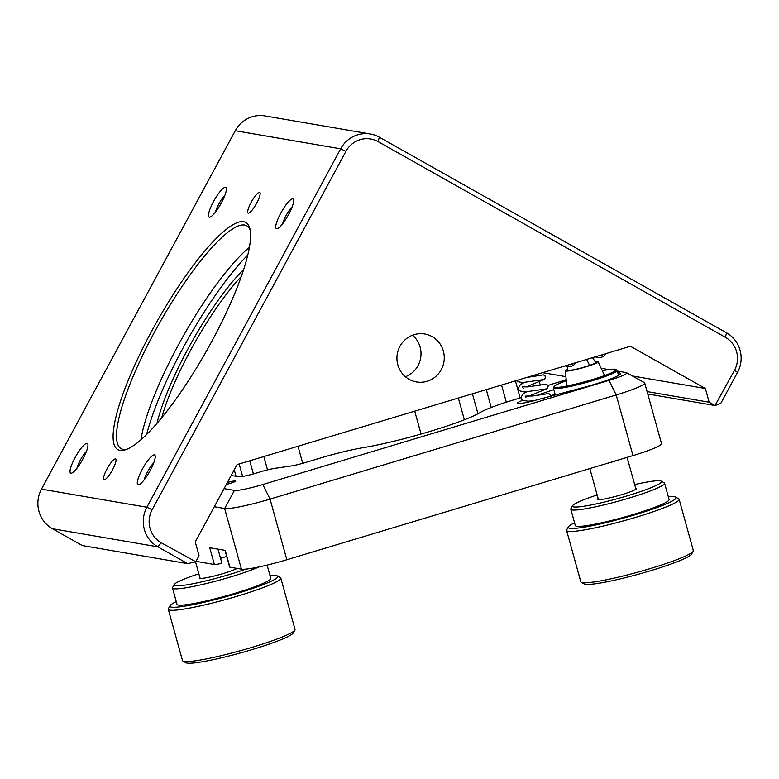 <?xml version="1.0" encoding="UTF-8"?>
<svg xmlns="http://www.w3.org/2000/svg" width="779" height="779" viewBox="0 0 779 779"><rect width="100%" height="100%" fill="white"/><g stroke="black" fill="none" stroke-linecap="round" stroke-linejoin="round"><path stroke-width="1.17" d="M270.031 575.642A55.952 5.706 164.5 0 1 276.272 575.584A55.952 5.706 164.5 0 1 277.382 575.924L280.352 577.59A58.386 5.95 164.5 0 1 280.81 578.096A58.386 5.95 164.5 0 1 226.134 599.411A58.386 5.95 164.5 0 1 168.283 609.256A58.386 5.95 164.5 0 1 168.41 608.584L170.104 605.634A55.952 5.706 164.5 0 1 176.258 601.612M168.283 609.256L182.49 660.563A58.386 5.95 -15.5 0 0 182.948 661.069A58.386 5.95 -15.5 0 0 184.097 661.429A58.386 5.95 -15.5 0 0 243.447 649.852A58.386 5.95 -15.5 0 0 294.881 630.075A58.386 5.95 -15.5 0 0 295.017 629.403L280.81 578.096M182.948 661.069L185.918 662.734A55.952 5.706 -15.5 0 0 187.018 663.075A55.952 5.706 -15.5 0 0 243.895 651.984A55.952 5.706 -15.5 0 0 293.186 633.025L294.881 630.075M277.382 575.924A55.952 5.706 164.5 0 1 225.423 596.841A55.952 5.706 164.5 0 1 170.104 605.634M267.109 565.077L270.78 578.359A48.649 4.956 164.5 0 1 225.219 596.12A48.649 4.956 164.5 0 1 177.008 604.329L172.49 588.009A48.649 4.956 164.5 0 1 172.607 587.444L174.292 584.493A46.214 4.713 164.5 0 1 198.84 573.763M259.037 566.908A48.649 4.956 164.5 0 1 206.98 583.374A48.649 4.956 164.5 0 1 172.49 588.009M245.989 569.089A46.214 4.713 164.5 0 1 197.623 582.77A46.214 4.713 164.5 0 1 174.292 584.493M237.05 568.397A20.186 2.055 164.5 0 1 217.721 575.097A20.186 2.055 164.5 0 1 199.833 578.378A20.186 2.055 164.5 0 1 199.434 578.252A20.186 2.055 164.5 0 1 199.833 577.356M605.75 353.685A7.293 7.099 -80.3 0 1 596.032 356.607M603.248 354.435A5.356 5.2 -80.3 0 1 599.324 355.613M575.671 362.732A7.293 7.099 -80.3 0 1 565.953 365.653M573.169 363.481A5.356 5.2 -80.3 0 1 569.245 364.669M709.153 402.227L705.355 388.497L630.406 346.266L237.079 464.596L195.247 541.96L199.054 555.69L195.792 561.727L161.263 542.749A24.324 23.652 -80.3 0 1 152.129 509.768L345.925 151.34L340.666 148.818L146.871 507.246L41.472 489.144L235.277 130.726L340.666 148.818A29.193 28.385 -80.3 0 1 370.414 134.017A29.193 28.385 -80.3 0 1 379.315 137.192L726.564 332.837L725.376 337.297A24.324 23.652 -80.3 0 1 734.509 370.278L715.005 405.518L709.153 402.227L647.096 391.574M151.798 330.89A130.366 28.794 -60.6 0 0 125.195 449.882A130.366 28.794 -60.6 0 0 206.932 350.19A130.366 28.794 -60.6 0 0 249.864 228.617A130.366 28.794 -60.6 0 0 151.798 330.89M276.623 228.753A17.031 3.759 -60.6 0 0 277.295 228.685A17.031 3.759 -60.6 0 0 287.977 215.666A17.031 3.759 -60.6 0 0 293.576 199.784A17.031 3.759 -60.6 0 0 282.056 210.866A17.031 3.759 -60.6 0 0 276.623 228.753M138.195 484.772A17.031 3.759 -60.6 0 0 138.866 484.704A17.031 3.759 -60.6 0 0 149.549 471.684A17.031 3.759 -60.6 0 0 155.148 455.803A17.031 3.759 -60.6 0 0 143.628 466.884A17.031 3.759 -60.6 0 0 138.195 484.772M209.347 217.205A17.031 3.759 -60.6 0 0 210.018 217.137A17.031 3.759 -60.6 0 0 220.7 204.108A17.031 3.759 -60.6 0 0 226.309 188.236A17.031 3.759 -60.6 0 0 214.78 199.317A17.031 3.759 -60.6 0 0 209.347 217.205M70.918 473.223A17.031 3.759 -60.6 0 0 71.59 473.155A17.031 3.759 -60.6 0 0 82.272 460.126A17.031 3.759 -60.6 0 0 87.871 444.254A17.031 3.759 -60.6 0 0 76.352 455.335A17.031 3.759 -60.6 0 0 70.918 473.223M104.143 479.757A11.87 2.619 -60.6 0 0 112.283 470.234A11.87 2.619 -60.6 0 0 115.594 459.006A11.87 2.619 -60.6 0 0 107.483 468.062A11.87 2.619 -60.6 0 0 103.938 479.689A11.87 2.619 -60.6 0 0 104.143 479.757M248.287 213.164A11.87 2.619 -60.6 0 0 256.427 203.631A11.87 2.619 -60.6 0 0 259.748 192.403A11.87 2.619 -60.6 0 0 251.636 201.459A11.87 2.619 -60.6 0 0 248.092 213.095A11.87 2.619 -60.6 0 0 248.287 213.164M41.472 489.144A29.193 28.385 99.7 0 0 52.436 528.727L157.835 546.819A29.193 28.385 -80.3 0 1 146.871 507.246L152.129 509.768M370.414 134.017L265.016 115.925A29.193 28.385 99.7 0 0 235.277 130.726M250.215 230.331A127.902 28.248 -60.6 0 0 246.729 225.803A127.902 28.248 -60.6 0 0 154.466 332.175A127.902 28.248 -60.6 0 0 121.164 448.665A127.902 28.248 -60.6 0 0 126.831 449.298M292.125 206.951A12.162 2.688 -60.6 0 0 282.67 223.729M153.697 462.969A12.162 2.688 -60.6 0 0 144.242 479.747M224.849 195.402A12.162 2.688 -60.6 0 0 215.403 212.18M86.42 451.421A12.162 2.688 -60.6 0 0 76.965 468.198M161.263 542.749L157.835 546.819L187.681 563.636L82.282 545.543L52.436 528.727M399.929 346.324A24.324 23.652 99.7 0 0 416.483 381.944A24.324 23.652 99.7 0 0 443.903 361.972A24.324 23.652 99.7 0 0 424.711 333.996A24.324 23.652 99.7 0 0 399.929 346.324M345.925 151.34A24.324 23.652 -80.3 0 1 378.136 141.651L725.376 337.297M249.397 247.284A127.902 28.248 -60.6 0 0 178.079 345.477A127.902 28.248 -60.6 0 0 140.921 439.814M195.237 561.893L187.681 563.636M405.401 376.754A24.324 23.652 99.7 0 0 420.65 357.98A24.324 23.652 99.7 0 0 412.539 335.194M734.509 370.278L737.528 372.42L720.867 403.23L715.55 405.353M737.528 372.42A29.193 28.385 99.7 0 0 726.564 332.837M705.355 388.497L632.421 375.975M161.701 417.748A108.748 24.022 119.4 0 1 190.378 350.677A108.748 24.022 119.4 0 1 241.286 276.496M247.79 254.976A132.761 29.329 -60.6 0 0 146.656 434.458M715.005 405.518L647.768 393.979M156.998 423.328A111.212 24.568 119.4 0 1 243.623 269.583M566.596 530.45L580.803 581.757A58.386 5.95 -15.5 0 0 581.261 582.264A58.386 5.95 -15.5 0 0 582.41 582.624A58.386 5.95 -15.5 0 0 641.76 571.046A58.386 5.95 -15.5 0 0 693.193 551.269A58.386 5.95 -15.5 0 0 693.329 550.597L679.122 499.29A58.386 5.95 164.5 0 1 624.446 520.606A58.386 5.95 164.5 0 1 566.596 530.45A58.386 5.95 164.5 0 1 566.722 529.778L568.417 526.828A55.952 5.706 164.5 0 1 574.571 522.806M668.343 496.836A55.952 5.706 164.5 0 1 674.585 496.778A55.952 5.706 164.5 0 1 675.685 497.119L678.655 498.784A58.386 5.95 164.5 0 1 679.122 499.29M581.261 582.264L584.231 583.929A55.952 5.706 -15.5 0 0 585.331 584.269A55.952 5.706 -15.5 0 0 642.208 573.169A55.952 5.706 -15.5 0 0 691.499 554.22L693.193 551.269M675.685 497.119A55.952 5.706 164.5 0 1 623.736 518.035A55.952 5.706 164.5 0 1 568.417 526.828M634.651 484.567A46.214 4.713 164.5 0 1 660.31 480.867A46.214 4.713 164.5 0 1 661.225 481.149L664.195 482.805A48.649 4.956 164.5 0 1 664.575 483.233L669.093 499.553A48.649 4.956 164.5 0 1 623.531 517.314A48.649 4.956 164.5 0 1 575.321 525.523L570.803 509.203A48.649 4.956 164.5 0 1 570.91 508.638L572.604 505.688A46.214 4.713 164.5 0 1 597.142 494.957M664.575 483.233A48.649 4.956 164.5 0 1 619.013 500.994A48.649 4.956 164.5 0 1 570.803 509.203M661.225 481.149A46.214 4.713 164.5 0 1 618.302 498.424A46.214 4.713 164.5 0 1 572.604 505.688M635.654 488.16A20.186 2.055 164.5 0 1 636.453 488.725A20.186 2.055 164.5 0 1 618.662 495.561A20.186 2.055 164.5 0 1 598.145 499.573A20.186 2.055 164.5 0 1 597.746 499.446A20.186 2.055 164.5 0 1 598.145 498.55M617.854 372.859A35.513 3.622 164.5 0 1 620.551 373.482A35.513 3.622 164.5 0 1 584.153 387.299L535.037 400.406A19.465 1.986 164.5 0 1 517.47 403.22A19.465 1.986 164.5 0 1 522.719 400.299M536.682 395.469L553.84 389.627M227.38 482.522A7.78 0.789 164.5 0 1 235.531 480.916A7.78 0.789 164.5 0 1 235.745 481.033A7.78 0.789 164.5 0 1 226.358 484.421M521.063 397.66L513.741 399.87A48.649 4.956 -15.5 0 0 480.224 412.49A72.973 7.439 164.5 0 1 363.511 447.604A48.649 4.956 -15.5 0 0 319.224 458.383L305.144 462.619A14.597 1.49 164.5 0 1 291.064 465.978L275.153 468.286A14.597 1.49 164.5 0 0 261.072 471.646L255.853 473.213A14.597 1.49 164.5 0 1 238.822 476.748L231.217 475.443M542.661 372.664L565.895 376.656M566.206 379.577A14.597 1.49 164.5 0 1 559.186 381.953L553.966 383.531A14.597 1.49 164.5 0 0 547.871 385.547M224.079 488.637L234.43 490.41A24.324 2.483 -15.5 0 0 262.815 484.528L608.954 380.386A24.324 2.483 -15.5 0 0 626.598 372.722A24.324 2.483 -15.5 0 0 626.121 372.576L617.357 371.067M608.827 369.606L601.174 368.292M555.135 394.291L550.675 395.8M214.293 506.739L224.644 508.512A38.921 3.963 -15.5 0 0 270.05 499.096L616.199 394.953A38.921 3.963 -15.5 0 0 644.73 383.034A38.921 3.963 -15.5 0 0 644.428 382.693L626.598 372.722M220.545 558.319L226.699 556.469M195.996 561.347L214.381 564.502A9.728 0.993 -15.5 0 0 221.898 563.217L218.003 549.137M224.995 550.334L229.62 567.024A9.728 0.993 -15.5 0 0 229.893 567.17L241.441 569.147A38.921 3.963 -15.5 0 0 286.847 559.731L632.986 455.588A38.921 3.963 -15.5 0 0 661.527 443.66L644.73 383.034M229.893 567.17L225.238 550.373L209.726 547.715L214.381 564.502M595.283 361.544A17.031 1.733 164.5 0 1 597.639 361.475A17.031 1.733 164.5 0 1 598.097 361.699A17.031 1.733 164.5 0 1 582.166 367.941A17.031 1.733 164.5 0 1 565.281 370.785A17.031 1.733 164.5 0 1 567.618 369.197M567.716 369.986A14.548 1.48 -15.5 0 0 567.677 370.152A14.548 1.48 -15.5 0 0 568.086 370.366A14.548 1.48 -15.5 0 0 583.588 367.279A14.548 1.48 -15.5 0 0 595.721 362.391A14.548 1.48 -15.5 0 0 595.614 362.264M606.637 463.524A26.759 2.726 -15.5 0 0 620.727 459.279M602.313 370.746A32.114 3.272 164.5 0 1 615.089 369.246A32.114 3.272 164.5 0 1 615.722 369.45L616.91 370.113A33.078 3.369 164.5 0 1 617.172 370.395A33.078 3.369 164.5 0 1 589.576 381.515A33.078 3.369 164.5 0 1 554.317 388.546A33.078 3.369 164.5 0 1 553.402 388.059A33.078 3.369 164.5 0 1 553.48 387.679L554.161 386.491A32.114 3.272 164.5 0 1 566.323 380.717M615.722 369.45A32.114 3.272 164.5 0 1 585.905 381.447A32.114 3.272 164.5 0 1 554.161 386.491M589.586 365.38L586.626 359.44M378.136 141.651L379.315 137.192M527.383 402.217L527.11 401.204M540.256 385.099L539.195 381.291M537.666 375.76L537.257 374.29M524.462 393.103L524.121 391.856M521.881 383.765L521.541 382.538M486.281 389.627L491.218 407.456M506.311 402.178L501.559 385.03M414.71 411.156L421.049 434.049M464.372 419.803L458.344 398.03M302.719 463.33L297.997 446.27M263.828 456.552L267.518 469.873M242.61 476.436L239.163 463.972M234.236 469.854L236.018 476.261M608.954 380.386L616.199 394.953L632.986 455.588M262.815 484.528L270.05 499.096L286.847 559.731M234.43 490.41L224.644 508.512L241.441 569.147M515.416 380.863L520.148 397.942M477.965 413.785L472.425 393.794M253.389 473.934L249.747 460.788M200.125 578.408L195.529 561.805M598.301 357.425L595.127 356.879M567.755 370.249L567.648 366.373M592.527 357.658L595.711 362.508M527.266 402.295L529.175 401.175M550.656 396.238L550.587 395.216L548.796 393.512L532.748 395.995L525.153 396.092L525.922 397.67M533.566 400.796L527.948 401.214L522.719 400.299L521.375 398.877L521.083 397.202L522.943 394.223L526.604 391.837M528.542 396.326L546.936 388.653L548.085 386.744L547.627 385.138L546.128 384.174L527.782 386.9L522.573 386.783L523.352 388.351M545.748 388.974L525.377 391.876L520.294 391.077L518.853 389.675L518.522 387.884L520.148 385.079L524.024 382.508M525.961 386.997L544.024 379.5L545.427 377.737L545.037 375.848L543.508 374.845L526.877 377.416M543.138 379.655L522.651 382.547L517.577 381.661L516.419 380.561M568.222 366.471L565.057 365.926M635.946 489.212L627.124 457.361M598.438 499.602L589.839 468.568M565.281 370.785L566.81 385.42M598.097 361.699L604.319 375.04M618.555 375.4L617.172 370.395M555.33 394.992L553.402 388.059"/></g></svg>
